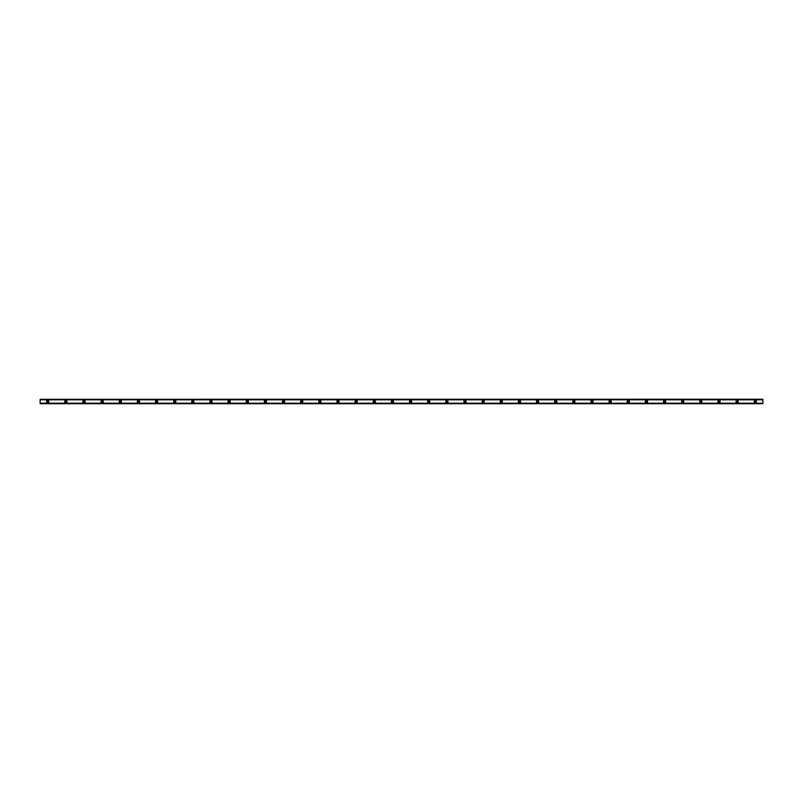<?xml version="1.0" encoding="UTF-8"?>
<svg xmlns="http://www.w3.org/2000/svg" width="803" height="803" viewBox="0 0 803 803"><rect width="100%" height="100%" fill="white"/><g stroke="black" fill="none" stroke-linecap="round" stroke-linejoin="round"><path stroke-width="1.2" d="M47.708 402.183A0.683 0.683 0 0 1 47.026 401.5A0.683 0.683 0 0 1 47.708 400.817A0.683 0.683 0 0 1 48.391 401.5A0.683 0.683 0 0 1 47.708 402.183M755.292 402.183A0.683 0.683 0 0 1 754.609 401.5A0.683 0.683 0 0 1 755.292 400.817A0.683 0.683 0 0 1 755.974 401.5A0.683 0.683 0 0 1 755.292 402.183M737.144 402.183A0.683 0.683 0 0 1 736.471 401.5A0.683 0.683 0 0 1 737.144 400.817A0.683 0.683 0 0 1 737.827 401.5A0.683 0.683 0 0 1 737.144 402.183M719.006 402.183A0.683 0.683 0 0 1 718.324 401.5A0.683 0.683 0 0 1 719.006 400.817A0.683 0.683 0 0 1 719.689 401.5A0.683 0.683 0 0 1 719.006 402.183M700.858 402.183A0.683 0.683 0 0 1 700.176 401.5A0.683 0.683 0 0 1 700.858 400.817A0.683 0.683 0 0 1 701.541 401.5A0.683 0.683 0 0 1 700.858 402.183M682.721 402.183A0.683 0.683 0 0 1 682.038 401.5A0.683 0.683 0 0 1 682.721 400.817A0.683 0.683 0 0 1 683.403 401.5A0.683 0.683 0 0 1 682.721 402.183M664.573 402.183A0.683 0.683 0 0 1 663.89 401.5A0.683 0.683 0 0 1 664.573 400.817A0.683 0.683 0 0 1 665.255 401.5A0.683 0.683 0 0 1 664.573 402.183M646.435 402.183A0.683 0.683 0 0 1 645.753 401.5A0.683 0.683 0 0 1 646.435 400.817A0.683 0.683 0 0 1 647.108 401.5A0.683 0.683 0 0 1 646.435 402.183M628.287 402.183A0.683 0.683 0 0 1 627.605 401.5A0.683 0.683 0 0 1 628.287 400.817A0.683 0.683 0 0 1 628.97 401.5A0.683 0.683 0 0 1 628.287 402.183M610.15 402.183A0.683 0.683 0 0 1 609.467 401.5A0.683 0.683 0 0 1 610.15 400.817A0.683 0.683 0 0 1 610.822 401.5A0.683 0.683 0 0 1 610.15 402.183M592.002 402.183A0.683 0.683 0 0 1 591.319 401.5A0.683 0.683 0 0 1 592.002 400.817A0.683 0.683 0 0 1 592.684 401.5A0.683 0.683 0 0 1 592.002 402.183M573.864 402.183A0.683 0.683 0 0 1 573.181 401.5A0.683 0.683 0 0 1 573.864 400.817A0.683 0.683 0 0 1 574.536 401.5A0.683 0.683 0 0 1 573.864 402.183M555.716 402.183A0.683 0.683 0 0 1 555.034 401.5A0.683 0.683 0 0 1 555.716 400.817A0.683 0.683 0 0 1 556.399 401.5A0.683 0.683 0 0 1 555.716 402.183M537.568 402.183A0.683 0.683 0 0 1 536.896 401.5A0.683 0.683 0 0 1 537.568 400.817A0.683 0.683 0 0 1 538.251 401.5A0.683 0.683 0 0 1 537.568 402.183M519.431 402.183A0.683 0.683 0 0 1 518.748 401.5A0.683 0.683 0 0 1 519.431 400.817A0.683 0.683 0 0 1 520.113 401.5A0.683 0.683 0 0 1 519.431 402.183M501.283 402.183A0.683 0.683 0 0 1 500.61 401.5A0.683 0.683 0 0 1 501.283 400.817A0.683 0.683 0 0 1 501.965 401.5A0.683 0.683 0 0 1 501.283 402.183M483.145 402.183A0.683 0.683 0 0 1 482.462 401.5A0.683 0.683 0 0 1 483.145 400.817A0.683 0.683 0 0 1 483.828 401.5A0.683 0.683 0 0 1 483.145 402.183M464.997 402.183A0.683 0.683 0 0 1 464.325 401.5A0.683 0.683 0 0 1 464.997 400.817A0.683 0.683 0 0 1 465.68 401.5A0.683 0.683 0 0 1 464.997 402.183M446.859 402.183A0.683 0.683 0 0 1 446.177 401.5A0.683 0.683 0 0 1 446.859 400.817A0.683 0.683 0 0 1 447.542 401.5A0.683 0.683 0 0 1 446.859 402.183M428.712 402.183A0.683 0.683 0 0 1 428.039 401.5A0.683 0.683 0 0 1 428.712 400.817A0.683 0.683 0 0 1 429.394 401.5A0.683 0.683 0 0 1 428.712 402.183M410.574 402.183A0.683 0.683 0 0 1 409.891 401.5A0.683 0.683 0 0 1 410.574 400.817A0.683 0.683 0 0 1 411.256 401.5A0.683 0.683 0 0 1 410.574 402.183M392.426 402.183A0.683 0.683 0 0 1 391.744 401.5A0.683 0.683 0 0 1 392.426 400.817A0.683 0.683 0 0 1 393.109 401.5A0.683 0.683 0 0 1 392.426 402.183M374.288 402.183A0.683 0.683 0 0 1 373.606 401.5A0.683 0.683 0 0 1 374.288 400.817A0.683 0.683 0 0 1 374.961 401.5A0.683 0.683 0 0 1 374.288 402.183M356.141 402.183A0.683 0.683 0 0 1 355.458 401.5A0.683 0.683 0 0 1 356.141 400.817A0.683 0.683 0 0 1 356.823 401.5A0.683 0.683 0 0 1 356.141 402.183M338.003 402.183A0.683 0.683 0 0 1 337.32 401.5A0.683 0.683 0 0 1 338.003 400.817A0.683 0.683 0 0 1 338.675 401.5A0.683 0.683 0 0 1 338.003 402.183M319.855 402.183A0.683 0.683 0 0 1 319.172 401.5A0.683 0.683 0 0 1 319.855 400.817A0.683 0.683 0 0 1 320.538 401.5A0.683 0.683 0 0 1 319.855 402.183M301.717 402.183A0.683 0.683 0 0 1 301.035 401.5A0.683 0.683 0 0 1 301.717 400.817A0.683 0.683 0 0 1 302.39 401.5A0.683 0.683 0 0 1 301.717 402.183M283.569 402.183A0.683 0.683 0 0 1 282.887 401.5A0.683 0.683 0 0 1 283.569 400.817A0.683 0.683 0 0 1 284.252 401.5A0.683 0.683 0 0 1 283.569 402.183M265.432 402.183A0.683 0.683 0 0 1 264.749 401.5A0.683 0.683 0 0 1 265.432 400.817A0.683 0.683 0 0 1 266.104 401.5A0.683 0.683 0 0 1 265.432 402.183M247.284 402.183A0.683 0.683 0 0 1 246.601 401.5A0.683 0.683 0 0 1 247.284 400.817A0.683 0.683 0 0 1 247.966 401.5A0.683 0.683 0 0 1 247.284 402.183M229.136 402.183A0.683 0.683 0 0 1 228.464 401.5A0.683 0.683 0 0 1 229.136 400.817A0.683 0.683 0 0 1 229.819 401.5A0.683 0.683 0 0 1 229.136 402.183M210.998 402.183A0.683 0.683 0 0 1 210.316 401.5A0.683 0.683 0 0 1 210.998 400.817A0.683 0.683 0 0 1 211.681 401.5A0.683 0.683 0 0 1 210.998 402.183M192.85 402.183A0.683 0.683 0 0 1 192.178 401.5A0.683 0.683 0 0 1 192.85 400.817A0.683 0.683 0 0 1 193.533 401.5A0.683 0.683 0 0 1 192.85 402.183M174.713 402.183A0.683 0.683 0 0 1 174.03 401.5A0.683 0.683 0 0 1 174.713 400.817A0.683 0.683 0 0 1 175.395 401.5A0.683 0.683 0 0 1 174.713 402.183M156.565 402.183A0.683 0.683 0 0 1 155.892 401.5A0.683 0.683 0 0 1 156.565 400.817A0.683 0.683 0 0 1 157.247 401.5A0.683 0.683 0 0 1 156.565 402.183M138.427 402.183A0.683 0.683 0 0 1 137.745 401.5A0.683 0.683 0 0 1 138.427 400.817A0.683 0.683 0 0 1 139.11 401.5A0.683 0.683 0 0 1 138.427 402.183M120.279 402.183A0.683 0.683 0 0 1 119.597 401.5A0.683 0.683 0 0 1 120.279 400.817A0.683 0.683 0 0 1 120.962 401.5A0.683 0.683 0 0 1 120.279 402.183M102.142 402.183A0.683 0.683 0 0 1 101.459 401.5A0.683 0.683 0 0 1 102.142 400.817A0.683 0.683 0 0 1 102.824 401.5A0.683 0.683 0 0 1 102.142 402.183M83.994 402.183A0.683 0.683 0 0 1 83.311 401.5A0.683 0.683 0 0 1 83.994 400.817A0.683 0.683 0 0 1 84.676 401.5A0.683 0.683 0 0 1 83.994 402.183M65.856 402.183A0.683 0.683 0 0 1 65.173 401.5A0.683 0.683 0 0 1 65.856 400.817A0.683 0.683 0 0 1 66.529 401.5A0.683 0.683 0 0 1 65.856 402.183M47.708 400.366A1.134 1.134 0 0 0 46.574 401.5A1.134 1.134 0 0 0 47.708 402.634A1.134 1.134 0 0 0 48.842 401.5A1.134 1.134 0 0 0 47.708 400.366M755.292 400.366A1.134 1.134 0 0 0 754.158 401.5A1.134 1.134 0 0 0 755.292 402.634A1.134 1.134 0 0 0 756.426 401.5A1.134 1.134 0 0 0 755.292 400.366M737.144 400.366A1.134 1.134 0 0 0 736.01 401.5A1.134 1.134 0 0 0 737.144 402.634A1.134 1.134 0 0 0 738.278 401.5A1.134 1.134 0 0 0 737.144 400.366M719.006 400.366A1.134 1.134 0 0 0 717.872 401.5A1.134 1.134 0 0 0 719.006 402.634A1.134 1.134 0 0 0 720.14 401.5A1.134 1.134 0 0 0 719.006 400.366M700.858 400.366A1.134 1.134 0 0 0 699.724 401.5A1.134 1.134 0 0 0 700.858 402.634A1.134 1.134 0 0 0 701.993 401.5A1.134 1.134 0 0 0 700.858 400.366M682.721 400.366A1.134 1.134 0 0 0 681.586 401.5A1.134 1.134 0 0 0 682.721 402.634A1.134 1.134 0 0 0 683.855 401.5A1.134 1.134 0 0 0 682.721 400.366M664.573 400.366A1.134 1.134 0 0 0 663.439 401.5A1.134 1.134 0 0 0 664.573 402.634A1.134 1.134 0 0 0 665.707 401.5A1.134 1.134 0 0 0 664.573 400.366M646.435 400.366A1.134 1.134 0 0 0 645.301 401.5A1.134 1.134 0 0 0 646.435 402.634A1.134 1.134 0 0 0 647.569 401.5A1.134 1.134 0 0 0 646.435 400.366M628.287 400.366A1.134 1.134 0 0 0 627.153 401.5A1.134 1.134 0 0 0 628.287 402.634A1.134 1.134 0 0 0 629.422 401.5A1.134 1.134 0 0 0 628.287 400.366M610.15 400.366A1.134 1.134 0 0 0 609.015 401.5A1.134 1.134 0 0 0 610.15 402.634A1.134 1.134 0 0 0 611.284 401.5A1.134 1.134 0 0 0 610.15 400.366M592.002 400.366A1.134 1.134 0 0 0 590.867 401.5A1.134 1.134 0 0 0 592.002 402.634A1.134 1.134 0 0 0 593.136 401.5A1.134 1.134 0 0 0 592.002 400.366M573.864 400.366A1.134 1.134 0 0 0 572.73 401.5A1.134 1.134 0 0 0 573.864 402.634A1.134 1.134 0 0 0 574.998 401.5A1.134 1.134 0 0 0 573.864 400.366M555.716 400.366A1.134 1.134 0 0 0 554.582 401.5A1.134 1.134 0 0 0 555.716 402.634A1.134 1.134 0 0 0 556.85 401.5A1.134 1.134 0 0 0 555.716 400.366M537.568 400.366A1.134 1.134 0 0 0 536.444 401.5A1.134 1.134 0 0 0 537.568 402.634A1.134 1.134 0 0 0 538.703 401.5A1.134 1.134 0 0 0 537.568 400.366M519.431 400.366A1.134 1.134 0 0 0 518.296 401.5A1.134 1.134 0 0 0 519.431 402.634A1.134 1.134 0 0 0 520.565 401.5A1.134 1.134 0 0 0 519.431 400.366M501.283 400.366A1.134 1.134 0 0 0 500.149 401.5A1.134 1.134 0 0 0 501.283 402.634A1.134 1.134 0 0 0 502.417 401.5A1.134 1.134 0 0 0 501.283 400.366M483.145 400.366A1.134 1.134 0 0 0 482.011 401.5A1.134 1.134 0 0 0 483.145 402.634A1.134 1.134 0 0 0 484.279 401.5A1.134 1.134 0 0 0 483.145 400.366M464.997 400.366A1.134 1.134 0 0 0 463.863 401.5A1.134 1.134 0 0 0 464.997 402.634A1.134 1.134 0 0 0 466.131 401.5A1.134 1.134 0 0 0 464.997 400.366M446.859 400.366A1.134 1.134 0 0 0 445.725 401.5A1.134 1.134 0 0 0 446.859 402.634A1.134 1.134 0 0 0 447.994 401.5A1.134 1.134 0 0 0 446.859 400.366M428.712 400.366A1.134 1.134 0 0 0 427.577 401.5A1.134 1.134 0 0 0 428.712 402.634A1.134 1.134 0 0 0 429.846 401.5A1.134 1.134 0 0 0 428.712 400.366M410.574 400.366A1.134 1.134 0 0 0 409.44 401.5A1.134 1.134 0 0 0 410.574 402.634A1.134 1.134 0 0 0 411.708 401.5A1.134 1.134 0 0 0 410.574 400.366M392.426 400.366A1.134 1.134 0 0 0 391.292 401.5A1.134 1.134 0 0 0 392.426 402.634A1.134 1.134 0 0 0 393.56 401.5A1.134 1.134 0 0 0 392.426 400.366M374.288 400.366A1.134 1.134 0 0 0 373.154 401.5A1.134 1.134 0 0 0 374.288 402.634A1.134 1.134 0 0 0 375.423 401.5A1.134 1.134 0 0 0 374.288 400.366M356.141 400.366A1.134 1.134 0 0 0 355.006 401.5A1.134 1.134 0 0 0 356.141 402.634A1.134 1.134 0 0 0 357.275 401.5A1.134 1.134 0 0 0 356.141 400.366M338.003 400.366A1.134 1.134 0 0 0 336.869 401.5A1.134 1.134 0 0 0 338.003 402.634A1.134 1.134 0 0 0 339.137 401.5A1.134 1.134 0 0 0 338.003 400.366M319.855 400.366A1.134 1.134 0 0 0 318.721 401.5A1.134 1.134 0 0 0 319.855 402.634A1.134 1.134 0 0 0 320.989 401.5A1.134 1.134 0 0 0 319.855 400.366M301.717 400.366A1.134 1.134 0 0 0 300.583 401.5A1.134 1.134 0 0 0 301.717 402.634A1.134 1.134 0 0 0 302.851 401.5A1.134 1.134 0 0 0 301.717 400.366M283.569 400.366A1.134 1.134 0 0 0 282.435 401.5A1.134 1.134 0 0 0 283.569 402.634A1.134 1.134 0 0 0 284.704 401.5A1.134 1.134 0 0 0 283.569 400.366M265.432 400.366A1.134 1.134 0 0 0 264.297 401.5A1.134 1.134 0 0 0 265.432 402.634A1.134 1.134 0 0 0 266.556 401.5A1.134 1.134 0 0 0 265.432 400.366M247.284 400.366A1.134 1.134 0 0 0 246.15 401.5A1.134 1.134 0 0 0 247.284 402.634A1.134 1.134 0 0 0 248.418 401.5A1.134 1.134 0 0 0 247.284 400.366M229.136 400.366A1.134 1.134 0 0 0 228.002 401.5A1.134 1.134 0 0 0 229.136 402.634A1.134 1.134 0 0 0 230.27 401.5A1.134 1.134 0 0 0 229.136 400.366M210.998 400.366A1.134 1.134 0 0 0 209.864 401.5A1.134 1.134 0 0 0 210.998 402.634A1.134 1.134 0 0 0 212.133 401.5A1.134 1.134 0 0 0 210.998 400.366M192.85 400.366A1.134 1.134 0 0 0 191.716 401.5A1.134 1.134 0 0 0 192.85 402.634A1.134 1.134 0 0 0 193.985 401.5A1.134 1.134 0 0 0 192.85 400.366M174.713 400.366A1.134 1.134 0 0 0 173.578 401.5A1.134 1.134 0 0 0 174.713 402.634A1.134 1.134 0 0 0 175.847 401.5A1.134 1.134 0 0 0 174.713 400.366M156.565 400.366A1.134 1.134 0 0 0 155.431 401.5A1.134 1.134 0 0 0 156.565 402.634A1.134 1.134 0 0 0 157.699 401.5A1.134 1.134 0 0 0 156.565 400.366M138.427 400.366A1.134 1.134 0 0 0 137.293 401.5A1.134 1.134 0 0 0 138.427 402.634A1.134 1.134 0 0 0 139.561 401.5A1.134 1.134 0 0 0 138.427 400.366M120.279 400.366A1.134 1.134 0 0 0 119.145 401.5A1.134 1.134 0 0 0 120.279 402.634A1.134 1.134 0 0 0 121.414 401.5A1.134 1.134 0 0 0 120.279 400.366M102.142 400.366A1.134 1.134 0 0 0 101.007 401.5A1.134 1.134 0 0 0 102.142 402.634A1.134 1.134 0 0 0 103.276 401.5A1.134 1.134 0 0 0 102.142 400.366M83.994 400.366A1.134 1.134 0 0 0 82.86 401.5A1.134 1.134 0 0 0 83.994 402.634A1.134 1.134 0 0 0 85.128 401.5A1.134 1.134 0 0 0 83.994 400.366M65.856 400.366A1.134 1.134 0 0 0 64.722 401.5A1.134 1.134 0 0 0 65.856 402.634A1.134 1.134 0 0 0 66.99 401.5A1.134 1.134 0 0 0 65.856 400.366M40.15 399.302L762.85 399.232L40.15 399.302L762.85 399.743L40.15 399.743L40.15 403.698L762.85 403.698L40.15 403.628M762.85 403.698L40.15 403.698M762.85 403.628L40.15 403.257L762.85 403.257L40.15 403.196L762.85 403.226L762.85 399.302M40.15 399.804L762.85 399.804L40.15 399.774M40.15 399.372L762.85 399.372"/></g></svg>
